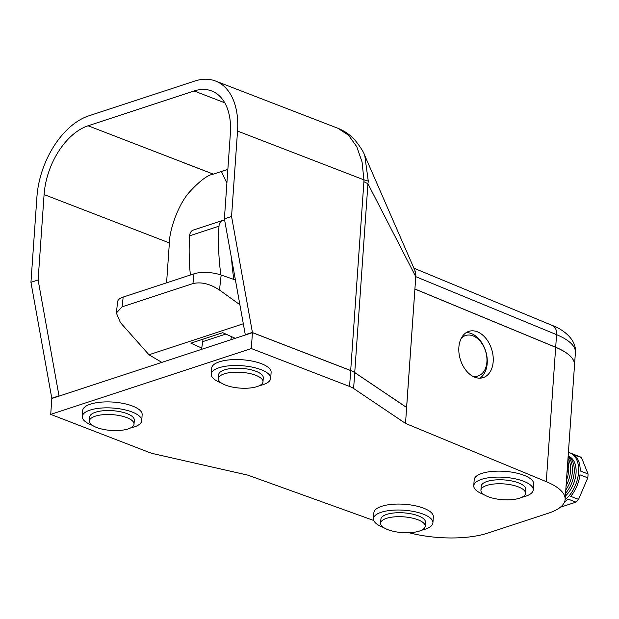 <?xml version="1.0" encoding="UTF-8"?>
<svg xmlns="http://www.w3.org/2000/svg" width="619" height="619" viewBox="0 0 619 619"><rect width="100%" height="100%" fill="white"/><g stroke="black" fill="none" stroke-linecap="round" stroke-linejoin="round"><path stroke-width="0.93" d="M521.964 497.25A29.805 10.554 -176 0 0 533.238 489.9A29.805 10.554 -176 0 0 523.566 481.242A29.805 10.554 -176 0 0 491.842 477.381A29.805 10.554 -176 0 0 473.767 485.745A29.805 10.554 -176 0 0 483.439 494.411A29.805 10.554 -176 0 0 483.911 494.589M533.238 489.9L533.655 483.942A29.805 10.554 -176 0 0 523.976 475.284A29.805 10.554 -176 0 0 492.252 471.423A29.805 10.554 -176 0 0 474.185 479.787L473.767 485.745M255.732 375.276A22.354 7.915 -176 0 0 231.939 372.383A22.354 7.915 -176 0 0 218.383 378.658A22.354 7.915 -176 0 0 225.641 385.157A22.354 7.915 -176 0 0 249.434 388.051A22.354 7.915 -176 0 0 262.99 381.776A22.354 7.915 -176 0 0 255.732 375.276M262.99 381.776L263.268 377.799A22.354 7.915 -176 0 0 256.011 371.307A22.354 7.915 -176 0 0 232.218 368.406A22.354 7.915 -176 0 0 218.662 374.681L218.383 378.658M421.655 530.174A29.805 10.554 -176 0 0 432.929 522.831A29.805 10.554 -176 0 0 423.257 514.165A29.805 10.554 -176 0 0 391.533 510.304A29.805 10.554 -176 0 0 373.458 518.668A29.805 10.554 -176 0 0 383.138 527.334A29.805 10.554 -176 0 0 383.602 527.512M432.929 522.831L433.346 516.873A29.805 10.554 -176 0 0 423.675 508.207A29.805 10.554 -176 0 0 391.951 504.346A29.805 10.554 -176 0 0 373.876 512.71L373.458 518.668M130.462 428A29.805 10.554 -176 0 0 141.736 420.657A29.805 10.554 -176 0 0 132.064 411.991A29.805 10.554 -176 0 0 100.34 408.13A29.805 10.554 -176 0 0 82.265 416.494A29.805 10.554 -176 0 0 91.945 425.16A29.805 10.554 -176 0 0 92.409 425.338M141.736 420.657L142.153 414.699A29.805 10.554 -176 0 0 132.481 406.033A29.805 10.554 -176 0 0 100.758 402.172A29.805 10.554 -176 0 0 82.683 410.536L82.265 416.494M259.423 385.668A29.805 10.554 -176 0 0 270.704 378.325A29.805 10.554 -176 0 0 261.025 369.659A29.805 10.554 -176 0 0 229.301 365.798A29.805 10.554 -176 0 0 211.234 374.162A29.805 10.554 -176 0 0 220.906 382.828A29.805 10.554 -176 0 0 221.378 383.006M270.704 378.325L271.114 372.367A29.805 10.554 -176 0 0 261.442 363.701A29.805 10.554 -176 0 0 229.719 359.84A29.805 10.554 -176 0 0 211.644 368.204L211.234 374.162M417.964 519.782A22.354 7.915 -176 0 0 394.171 516.888A22.354 7.915 -176 0 0 380.615 523.163A22.354 7.915 -176 0 0 387.873 529.663A22.354 7.915 -176 0 0 411.666 532.557A22.354 7.915 -176 0 0 425.222 526.282A22.354 7.915 -176 0 0 417.964 519.782M425.222 526.282L425.501 522.312A22.354 7.915 -176 0 0 418.243 515.813A22.354 7.915 -176 0 0 394.45 512.919A22.354 7.915 -176 0 0 380.894 519.194L380.615 523.163M126.771 417.608A22.354 7.915 -176 0 0 102.978 414.715A22.354 7.915 -176 0 0 89.422 420.99A22.354 7.915 -176 0 0 96.68 427.489A22.354 7.915 -176 0 0 120.473 430.383A22.354 7.915 -176 0 0 134.029 424.108A22.354 7.915 -176 0 0 126.771 417.608M134.029 424.108L134.3 420.139A22.354 7.915 -176 0 0 127.05 413.639A22.354 7.915 -176 0 0 103.257 410.745A22.354 7.915 -176 0 0 89.701 417.013L89.422 420.99M518.265 486.859A22.354 7.915 -176 0 0 494.473 483.965A22.354 7.915 -176 0 0 480.924 490.24A22.354 7.915 -176 0 0 488.174 496.732A22.354 7.915 -176 0 0 511.967 499.634A22.354 7.915 -176 0 0 525.523 493.358A22.354 7.915 -176 0 0 518.265 486.859M525.523 493.358L525.802 489.381A22.354 7.915 -176 0 0 518.544 482.882A22.354 7.915 -176 0 0 494.751 479.988A22.354 7.915 -176 0 0 481.203 486.263L480.924 490.24M201.523 349.356L202.73 341.649A21.294 15.026 71.8 0 0 202.962 339.63A21.294 15.026 71.8 0 0 202.986 339.197M220.882 274.944A191.619 135.259 -108.2 0 1 219.002 226.159A8.519 6.012 -108.2 0 1 222.623 220.441A8.519 6.012 -108.2 0 1 224.658 220.279M190.373 275.014A191.619 135.259 -108.2 0 1 189.631 235.8A8.519 6.012 -108.2 0 1 193.252 230.082L222.623 220.441M231.583 258.703A174.589 123.235 71.8 0 0 233.874 279.44M230.895 339.715L231.39 336.581M201.724 348.04L190.892 343.166L222.778 332.705L235.212 338.299M161.838 362.386L148.97 354.757L243.313 323.783M239.886 304.726L219.497 290.032C209.988 283.804 201.129 281.66 192.935 283.595L194.018 273.822A21.294 8.171 6.3 0 1 221.153 275.037L219.497 290.032M122.09 306.846L116.364 313.005L117.61 301.763A21.294 8.171 6.3 0 1 123.173 297.074L122.09 306.846L192.935 283.595M116.364 313.005L120.395 322.561L148.97 354.757M123.173 297.074L194.018 273.822M235.421 279.974L221.153 275.037M413.91 268.197L552.481 325.54A12.751 8.186 112.5 0 1 556.566 334.655L415.775 276.67L367.934 183.75L354.733 372.545A21.294 7.544 -176 0 0 350.694 370.518L363.902 181.723L367.934 183.75L368.282 181.212L364.769 155.547C363.709 152.15 360.529 147.113 355.221 140.436C350.447 135.035 344.644 130.965 337.819 128.234L215.551 81.035A70.264 43.098 -68.9 0 0 194.83 81.035L88.796 115.846A70.264 43.098 -68.9 0 0 36.923 196.912L30.95 282.326L51.826 398.435L59.006 395.866L51.841 398.218M364.769 155.547L414.962 270.611A12.775 7.838 111.1 0 1 415.798 276.407L414.838 270.325M415.775 276.67L406.598 407.434L354.733 372.545M574.517 365.086A63.873 22.624 -176 0 0 574.525 365.063A63.873 22.624 -176 0 0 555.684 347.251L414.916 288.996M363.902 181.723L363.926 179.85L237.534 131.058L231.56 216.472L252.436 332.581L350.694 370.518M252.451 332.364L245.286 334.717L252.436 332.581M231.56 216.472L224.395 218.824L245.286 334.717M224.395 218.824L230.369 133.41A59.617 36.567 -68.9 0 0 211.713 90.97A59.617 36.567 -68.9 0 0 194.134 90.97L88.099 125.773A59.617 36.567 -68.9 0 0 44.088 194.559L38.115 279.974L30.95 282.326M237.534 131.058A70.264 43.098 -68.9 0 0 215.551 81.035M59.006 395.866L38.115 279.974M368.282 181.212A21.294 5.741 -2 0 0 363.926 179.85L362.061 161.992L356.807 146.773L348.543 135.236L337.819 128.234M161.056 361.914L161.002 362.657M227.854 169.389L213.385 174.14C207.636 174.891 199.457 181.096 188.849 192.764C177.235 206.274 169.304 231.46 169.374 242.927L166.581 282.829M213.338 174.125L182.682 162.379A59.617 36.567 111.1 0 1 182.806 162.333L213.385 174.14M221.432 171.502L226.887 183.139M227.846 169.459L221.424 171.571M462.13 336.775A21.154 14.392 -106.6 0 1 464.01 335.993L465.883 335.436A21.154 14.392 -106.6 0 1 486.905 361.914A21.154 14.392 -106.6 0 1 477.945 375.988A21.154 14.392 -106.6 0 1 472.39 376.066M461.186 338.415A21.154 14.392 -106.6 0 1 465.883 335.436M493.188 361.589A24.218 16.473 -106.6 0 1 482.936 377.698A24.218 16.473 -106.6 0 1 458.865 347.391A24.218 16.473 -106.6 0 1 469.125 331.273A24.218 16.473 -106.6 0 1 493.188 361.589M466.254 332.589A24.218 16.473 -106.6 0 1 487.207 363.368A24.218 16.473 -106.6 0 1 479.818 378.17M565.557 493.266A23.421 14.369 -68.9 0 0 574.208 472.367A23.421 14.369 -68.9 0 0 568.141 456.296M565.789 489.954A23.421 14.369 -68.9 0 0 572.382 471.663A23.421 14.369 -68.9 0 0 568.095 456.938M566.076 485.861A23.421 14.369 -68.9 0 0 570.548 470.958A23.421 14.369 -68.9 0 0 567.994 458.354M566.462 480.344A23.421 14.369 -68.9 0 0 568.722 470.247A23.421 14.369 -68.9 0 0 568.265 462.966M568.149 456.203A23.421 14.369 111.1 0 1 568.706 456.396A23.421 14.369 111.1 0 1 576.034 473.071A23.421 14.369 111.1 0 1 565.364 496.036A23.421 14.369 111.1 0 0 576.049 473.078A23.421 14.369 111.1 0 0 568.722 456.404A23.421 14.369 111.1 0 1 568.722 456.404L568.706 456.396M565.093 499.819A27.143 16.651 -68.9 0 0 578.556 472.251A27.143 16.651 -68.9 0 0 570.06 452.93A27.143 16.651 -68.9 0 0 568.412 452.443M579.183 456.451A27.143 16.651 111.1 0 1 579.477 456.559A27.143 16.651 111.1 0 1 581.489 457.603L573.643 454.578A27.143 16.651 -68.9 0 1 580.204 470.927L588.05 473.953A27.143 16.651 111.1 0 1 587.965 475.887A27.143 16.651 111.1 0 1 587.779 477.853L578.564 499.386A27.143 16.651 111.1 0 1 575.987 502.141L560.288 507.294M350.694 370.572A21.294 7.544 4 0 1 354.733 372.599L406.629 407.519L414.908 289.058L555.676 347.305A63.873 22.624 4 0 1 574.517 365.117L565.124 499.471A63.873 22.624 -176 0 0 546.283 481.659L405.515 423.411L353.619 388.492A21.294 7.544 -176 0 0 349.58 386.465L350.694 370.572L252.436 332.643L51.826 398.497L50.712 414.382L251.322 348.536L349.58 386.465M406.629 407.519L405.515 423.411M575.987 502.141L568.149 499.107A27.143 16.651 -68.9 0 1 564.536 501.994M587.779 477.853L579.933 474.827A27.143 16.651 -68.9 0 1 570.718 496.361L578.564 499.386M581.489 457.603L588.05 473.953M252.436 332.643L251.322 348.536M50.712 414.382L148.97 452.319A21.294 7.544 -176 0 0 154.324 453.913L247.894 475.152L373.768 520.494M409.058 532.727A63.873 22.624 -176 0 0 487.695 533.129L548.465 513.182A63.873 22.624 -176 0 0 565.124 499.471M477.945 375.988L476.081 376.545A21.154 14.392 -106.6 0 1 474.077 376.925M189.631 235.8L219.002 226.159M202.73 341.649L225.819 334.074M555.684 347.251L556.566 334.655A63.873 22.624 -176 0 1 575.399 352.466L574.525 365.063M169.374 242.927L44.088 194.559M182.806 162.333L88.099 125.773M224.736 102.777L194.134 90.97M546.283 481.659L555.676 347.305M354.733 372.599L353.619 388.492M552.481 325.54C560.791 328.403 576.73 338.353 575.399 352.466M567.994 458.416L568.165 465.875L566.919 473.736M579.477 456.559L570.06 452.93"/></g></svg>
